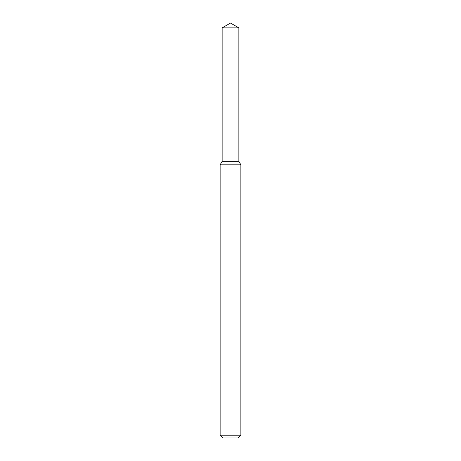 <?xml version="1.0" encoding="UTF-8"?>
<svg xmlns="http://www.w3.org/2000/svg" width="461" height="461" viewBox="0 0 461 461"><rect width="100%" height="100%" fill="white"/><g stroke="black" fill="none" stroke-linecap="round" stroke-linejoin="round"><path stroke-width="0.35" stroke-dasharray="2.31 1.73" d="M238.867 161.35L222.133 161.35L238.867 161.35M240.873 164.825L220.128 164.825M240.873 435.184L220.128 435.184M238.107 437.95L222.894 437.95M238.867 27.879L222.133 27.879"/><path stroke-width="0.69" d="M222.133 27.879L222.133 161.35L238.867 161.35L240.873 164.825L220.128 164.825L222.133 161.35L238.867 161.35L238.867 27.879L222.133 27.879L230.5 23.05L238.867 27.879M240.873 435.184L238.107 437.95L222.894 437.95L220.128 435.184L240.873 435.184L240.873 164.825M220.128 435.184L220.128 164.825"/></g></svg>
